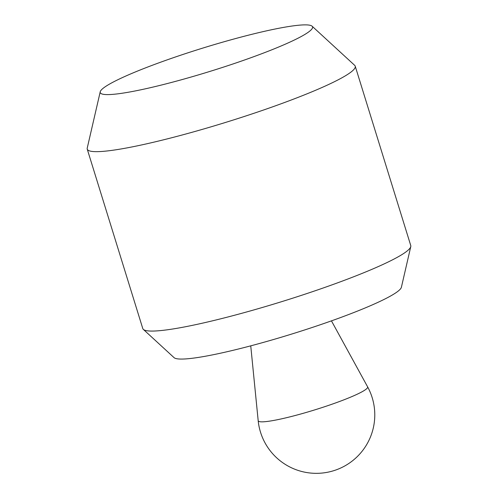 <?xml version="1.0" encoding="UTF-8"?>
<svg xmlns="http://www.w3.org/2000/svg" width="498" height="498" viewBox="0 0 498 498"><rect width="100%" height="100%" fill="white"/><g stroke="black" fill="none" stroke-linecap="round" stroke-linejoin="round"><path stroke-width="0.75" d="M312.109 26.201L354.663 65.325A140.268 15.394 162.8 0 1 355.223 66.178L410.763 245.582A140.268 15.394 162.8 0 1 410.775 246.61A140.268 15.394 162.8 0 1 393.968 259.084A140.268 15.394 162.8 0 1 249.517 311.157A140.268 15.394 162.8 0 1 143.337 329.396A140.268 15.394 162.8 0 1 142.777 328.543L87.237 149.132A140.268 15.394 162.8 0 1 87.225 148.111L100.229 91.788A111.129 12.195 -17.2 0 0 178.222 80.645A111.129 12.195 -17.2 0 0 299.248 37.568A111.129 12.195 -17.2 0 0 312.109 26.201A111.129 12.195 -17.2 0 0 227.991 40.649A111.129 12.195 -17.2 0 0 113.544 81.902A111.129 12.195 -17.2 0 0 100.229 91.788M410.775 246.61L401.388 287.278A119.227 13.085 162.8 0 1 387.095 297.885A119.227 13.085 162.8 0 1 264.314 342.145A119.227 13.085 162.8 0 1 174.063 357.645L143.337 329.396M355.223 66.178A140.268 15.394 162.8 0 1 338.428 79.68A140.268 15.394 162.8 0 1 189.813 132.91A140.268 15.394 162.8 0 1 87.237 149.132M250.743 345.842L258.182 420.673A57.282 6.287 -17.2 0 0 299.503 414.348A57.282 6.287 -17.2 0 0 360.789 392.449A57.282 6.287 -17.2 0 0 367.592 386.809L331.45 320.861M258.182 420.673A58.447 58.447 0 0 0 343.371 466.713A58.447 58.447 0 0 0 367.592 386.809"/></g></svg>

